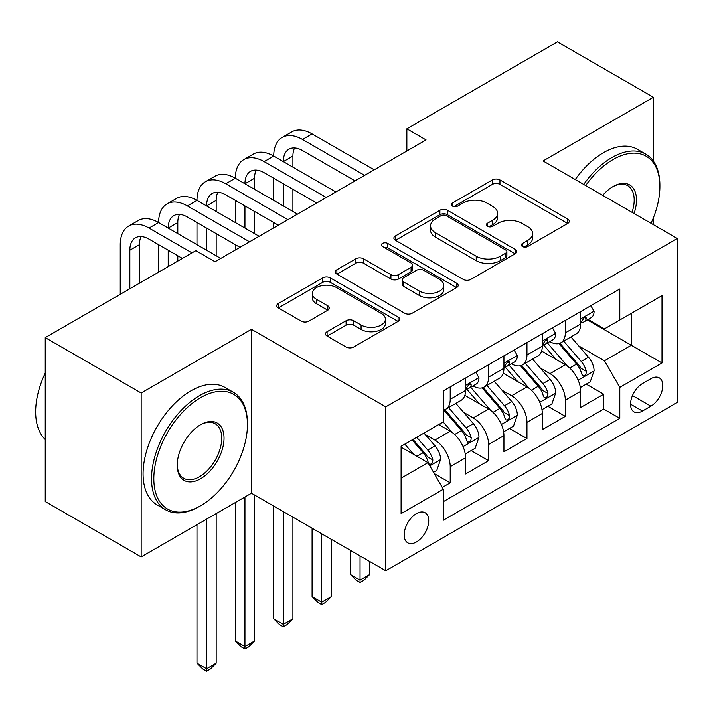 <?xml version="1.0" encoding="UTF-8"?>
<svg xmlns="http://www.w3.org/2000/svg" width="713" height="713" viewBox="0 0 713 713"><rect width="100%" height="100%" fill="white"/><g stroke="black" fill="none" stroke-linecap="round" stroke-linejoin="round"><path stroke-width="1.07" d="M522.451 246.52A3.725 2.157 0 0 0 527.727 246.52L567.735 223.419A5.33 3.075 0 0 0 569.295 221.244A5.33 3.075 0 0 0 567.735 219.069L499.947 179.934A5.33 3.075 0 0 0 492.416 179.934L452.407 203.036A3.725 2.157 0 0 0 451.311 204.56A3.725 2.157 0 0 0 452.407 206.084A3.725 2.157 0 0 0 457.675 206.084L462.853 203.089A17.041 9.839 0 0 1 486.961 203.089L492.603 206.351A17.041 9.839 0 0 1 497.594 213.312A17.041 9.839 0 0 1 492.603 220.272L487.425 223.258A3.725 2.157 0 0 0 486.337 224.782A3.725 2.157 0 0 0 487.425 226.306A3.725 2.157 0 0 0 492.701 226.306L497.879 223.312A17.041 9.839 0 0 1 521.978 223.312L527.629 226.574A17.041 9.839 0 0 1 532.62 233.534A17.041 9.839 0 0 1 527.629 240.486L522.451 243.481A3.725 2.157 0 0 0 521.363 245.005A3.725 2.157 0 0 0 522.451 246.52L522.451 243.481M416.445 541.96A17.362 10.027 120 0 0 427.791 526.657A17.362 10.027 120 0 0 425.135 512.745A17.362 10.027 120 0 0 416.445 513.61A17.362 10.027 120 0 0 405.109 528.912A17.362 10.027 120 0 0 407.765 542.825A17.362 10.027 120 0 0 416.445 541.96M327.089 331.705A5.33 3.075 0 0 0 325.529 333.88A5.33 3.075 0 0 0 327.089 336.055L346.108 347.035A5.33 3.075 0 0 0 353.639 347.035L398.077 321.376A5.33 3.075 0 0 0 399.636 319.201A5.33 3.075 0 0 0 398.077 317.027L330.288 277.892A5.33 3.075 0 0 0 322.757 277.892L278.32 303.542A5.33 3.075 0 0 0 276.76 305.717A5.33 3.075 0 0 0 278.32 307.891L301.287 321.153A5.33 3.075 0 0 0 308.827 321.153L327.837 310.173A5.33 3.075 0 0 0 329.406 307.998A5.33 3.075 0 0 0 327.837 305.832L316.447 299.255A14.251 8.226 0 0 1 312.276 293.435A14.251 8.226 0 0 1 321.073 285.833A14.251 8.226 0 0 1 336.598 287.615L381.223 313.381A14.251 8.226 0 0 1 385.394 319.201A14.251 8.226 0 0 1 376.607 326.804A14.251 8.226 0 0 1 361.081 325.012L353.639 320.725A5.33 3.075 0 0 0 346.108 320.725L327.089 331.705L327.089 336.055M251.466 329.308L141.165 392.988L45.24 337.614L45.24 501.533L141.165 556.915L251.466 493.227L385.76 570.756L385.76 406.838L251.466 329.308L251.466 493.227M653.366 161.093L653.366 97.271L543.065 160.96L677.35 238.49L385.76 406.838M653.366 97.271L557.45 41.889L406.856 128.839L406.856 150.987M45.24 337.614L195.834 250.664L215.023 261.742L426.044 139.908L406.856 128.839M463.227 279.407A5.33 3.075 0 0 0 470.767 279.407L515.205 253.757A5.33 3.075 0 0 0 516.765 251.582A5.33 3.075 0 0 0 515.205 249.407L447.416 210.264A5.33 3.075 0 0 0 439.885 210.264L395.439 235.923A5.33 3.075 0 0 0 393.879 238.097A5.33 3.075 0 0 0 395.439 240.272L463.227 279.407M383.942 247.331A3.725 2.157 0 0 1 387.72 247.857L387.72 243.427L456.641 283.213A5.33 3.075 0 0 1 458.201 285.387A5.33 3.075 0 0 1 456.641 287.562L412.203 313.221A5.33 3.075 0 0 1 404.672 313.221L336.884 274.086L336.884 269.737A5.33 3.075 0 0 0 335.324 271.911A5.33 3.075 0 0 0 336.884 274.086M336.884 269.737L355.903 258.757A5.33 3.075 0 0 1 363.434 258.757L390.92 274.63A5.33 3.075 0 0 0 398.451 274.63L411.071 267.339A5.33 3.075 0 0 0 412.631 265.165A5.33 3.075 0 0 0 411.071 262.99L382.453 246.466A3.725 2.157 0 0 1 381.357 244.951A3.725 2.157 0 0 1 383.656 242.955A3.725 2.157 0 0 1 387.72 243.427M442.256 487.416L450.215 482.817L434.288 473.628M425.233 434.502L434.868 440.064A21.702 12.531 60 0 1 450.215 466.65L465.562 457.782L465.562 473.958L488.583 460.669L471.124 450.589M463.602 412.355L473.236 417.916A21.702 12.531 60 0 1 488.583 444.493L503.931 435.634L503.931 451.801L526.952 438.513L509.492 428.433M501.97 390.198L511.604 395.76A21.702 12.531 60 0 1 526.952 422.346L542.299 413.487L542.299 429.654L565.32 416.365L565.32 400.189A21.702 12.531 -120 0 0 549.973 373.612L540.338 368.051M547.86 406.285L565.32 416.365M465.562 457.782A21.702 12.531 -120 0 0 450.215 431.205L438.7 424.556M503.931 435.634A21.702 12.531 -120 0 0 488.583 409.048L464.849 395.35M542.299 413.487A21.702 12.531 -120 0 0 526.952 386.901L503.218 373.202M650.88 378.701L642.44 383.576A16.818 9.715 120 0 0 631.451 398.398A16.818 9.715 120 0 0 634.026 411.882A16.818 9.715 120 0 0 642.44 411.044L650.88 406.169A16.818 9.715 120 0 0 661.869 391.348A16.818 9.715 120 0 0 659.284 377.872A16.818 9.715 120 0 0 650.88 378.701M385.76 570.756L677.35 402.408L677.35 238.49M401.098 478.165L427.96 462.657L443.308 489.243L443.308 520.249L619.802 418.353L619.802 387.346L604.455 360.76L578.706 345.894M443.308 489.243L401.098 513.61L401.098 446.267L443.308 421.9L443.308 390.884L619.802 288.988L619.802 320.003L662.003 295.637L662.003 362.979L619.802 387.346M473.031 385.902L473.236 386.018A21.702 12.531 60 0 0 484.082 387.088L499.43 378.229A21.702 12.531 -120 0 0 503.931 368.291L503.931 355.885M511.399 363.746L511.604 363.862A21.702 12.531 60 0 0 522.451 364.94L537.798 356.081A21.702 12.531 -120 0 0 542.299 346.144L542.299 333.737M443.308 501.649L603.688 409.057L603.688 394.209L580.667 407.506L580.667 391.33A21.702 12.531 -120 0 0 565.32 364.753L541.586 351.054M549.768 341.598L549.973 341.714A21.702 12.531 -120 0 0 560.819 342.784A21.702 12.531 -120 0 0 565.32 332.855L565.32 320.449M560.819 342.784L576.166 333.925A21.702 12.531 -120 0 0 580.667 323.987L580.667 311.581M450.215 386.901L450.215 399.307A21.702 12.531 60 0 1 445.714 409.244A21.702 12.531 60 0 1 443.308 410.118M445.714 409.244L461.061 400.376A21.702 12.531 -120 0 0 465.562 390.448L465.562 378.042M488.583 364.744L488.583 377.15A21.702 12.531 60 0 1 484.082 387.088M526.952 342.596L526.952 355.003A21.702 12.531 60 0 1 522.451 364.94M526.952 422.346L526.952 438.513M488.583 444.493L488.583 460.669M450.215 466.65L450.215 482.817M427.96 462.657L401.098 447.149M604.455 360.76L631.308 345.252L631.308 313.355L662.003 295.637M587.369 319.887L662.003 362.979M588.136 319.442L604.455 328.862L619.802 320.003M653.366 224.64L653.366 217.83M141.165 392.988L141.165 556.915M586.229 384.129L603.688 394.209M603.688 409.057L619.802 418.353M523.939 247.054L527.629 244.924A17.041 9.839 0 0 0 532.62 237.964L532.62 233.534M497.594 213.312L497.594 217.741A17.041 9.839 0 0 1 492.603 224.702L488.922 226.832M567.664 223.463L499.947 184.364A5.33 3.075 0 0 0 492.416 184.364L453.896 206.61M515.134 253.792L447.416 214.702A5.33 3.075 0 0 0 439.885 214.702L395.51 240.317M505.784 253.097A3.725 2.157 0 0 0 506.881 251.582A3.725 2.157 0 0 0 505.784 250.058L446.285 215.7A3.725 2.157 0 0 0 441.008 215.7L435.554 218.855A17.041 9.839 0 0 0 430.563 225.816A17.041 9.839 0 0 0 435.554 232.768L476.222 256.252A17.041 9.839 0 0 0 500.33 256.252L505.784 253.097L505.784 257.536A3.725 2.157 0 0 0 506.881 256.012L506.881 251.582M430.563 225.816L430.563 230.246A17.041 9.839 0 0 0 435.554 237.206L435.554 232.768M505.784 257.536L500.33 260.682A17.041 9.839 0 0 1 476.222 260.682L435.554 237.206M336.955 274.122L355.903 263.186L355.903 258.757M412.631 265.165L412.631 269.603A5.33 3.075 0 0 1 411.071 271.778L398.451 279.059A5.33 3.075 0 0 1 390.92 279.059L363.434 263.186A5.33 3.075 0 0 0 355.903 263.186M387.72 247.857L456.57 287.606M419.449 291.1A14.251 8.226 0 0 0 434.975 292.883A14.251 8.226 0 0 0 443.771 285.28A14.251 8.226 0 0 0 439.6 279.46L423.879 270.387A5.33 3.075 0 0 0 416.347 270.387L403.727 277.669A5.33 3.075 0 0 0 402.168 279.844A5.33 3.075 0 0 0 403.727 282.018L419.449 291.1L419.449 295.53A14.251 8.226 0 0 0 434.975 297.312A14.251 8.226 0 0 0 443.771 289.71L443.771 285.28M402.168 279.844L402.168 284.273A5.33 3.075 0 0 0 403.727 286.448L403.727 282.018M419.449 295.53L403.727 286.448M385.394 319.201L385.394 323.631A14.251 8.226 0 0 1 376.607 331.233A14.251 8.226 0 0 1 361.081 329.451L353.639 325.155A5.33 3.075 0 0 0 346.108 325.155L327.16 336.09M312.276 293.435L312.276 297.865A14.251 8.226 0 0 0 316.447 303.685L316.447 299.255M327.775 310.217L316.447 303.685M398.006 321.411L330.288 282.321A5.33 3.075 0 0 0 322.757 282.321L278.391 307.936M580.337 387.533L590.257 381.803L594.089 370.733A14.376 8.298 -120 0 0 588.492 357.231L570.961 336.928M567.45 366.152L547.415 342.953M556.051 359.397L544.42 345.939A34.456 19.893 -120 0 0 543.351 344.736M558.867 343.568L576.594 364.093A14.376 8.298 60 0 1 581.728 374.004L582.771 375.706L584.713 375.43L586.015 373.853L586.327 371.339A14.376 8.298 -120 0 0 581.202 361.438L563.671 341.144M559.91 343.229L578.965 365.288A7.326 4.233 60 0 1 580.81 368.158L586.327 371.339M360.047 555.917L360.047 580.07L369.637 574.526L369.637 561.452M369.637 574.526L363.888 580.284L360.047 582.503L356.215 580.284L350.457 574.526L350.457 550.383M350.457 574.526L360.047 580.07L360.047 582.503M590.827 305.717L594.089 311.367A14.376 8.298 60 0 1 591.113 317.722L583.822 321.937A14.376 8.298 -120 0 0 586.327 318.622L586.024 317.347L584.232 317.704L581.728 321.278A14.376 8.298 60 0 1 580.667 323.328M120.247 294.309L120.247 244.693A40.694 23.493 60 0 1 128.679 226.057L138.269 220.522A40.694 23.493 60 0 1 158.616 222.536A40.694 23.493 60 0 1 167.047 203.909L176.637 198.366A40.694 23.493 60 0 1 196.984 200.389A40.694 23.493 60 0 1 205.415 181.753L215.005 176.218A40.694 23.493 60 0 1 235.352 178.232A40.694 23.493 60 0 1 243.784 159.605L253.373 154.07A40.694 23.493 60 0 1 273.721 156.085A40.694 23.493 60 0 1 282.152 137.457L291.742 131.914A40.694 23.493 60 0 1 312.089 133.928L374.245 169.819M282.152 137.457A40.694 23.493 60 0 1 302.499 139.472L364.655 175.353M581.14 322.606L581.202 322.606A14.376 8.298 -120 0 0 583.822 321.937M355.065 180.888L302.499 150.541A27.13 15.659 -120 0 0 288.934 149.204A27.13 15.659 -120 0 0 283.311 161.619L292.909 156.085L292.909 167.154M294.603 147.947A27.13 15.659 -120 0 0 292.909 156.085M283.311 183.776L283.311 205.923M292.909 189.31L292.909 211.458M273.721 227.857L273.721 222.536M273.721 200.389L273.721 178.232M651.031 223.294A66.193 38.217 120 0 0 659.89 186.539A66.193 38.217 120 0 0 613.082 159.516A66.193 38.217 120 0 0 585.685 185.558M583.706 184.426A67.824 39.162 -60 0 1 611.932 157.52A67.824 39.162 -60 0 1 645.844 154.16A67.824 39.162 -60 0 1 659.89 185.211L659.89 186.539M602.672 195.371A33.101 19.108 -60 0 1 613.082 186.539L613.082 186.539A33.101 19.108 -60 0 1 634.044 213.481M575.266 179.551A67.824 39.162 -60 0 1 603.492 152.653A67.824 39.162 -60 0 1 637.404 149.293L645.844 154.16M632.03 212.322A31.47 18.173 120 0 0 627.672 185.647A31.47 18.173 120 0 0 612.503 186.886M199.48 506.408L200.629 505.74A66.193 38.217 120 0 0 247.438 424.672A66.193 38.217 120 0 0 200.629 397.64A66.193 38.217 120 0 0 153.821 478.717A66.193 38.217 120 0 0 200.629 505.74L199.48 506.408A67.824 39.162 -60 0 1 165.568 509.768A67.824 39.162 -60 0 1 155.176 455.42A67.824 39.162 -60 0 1 199.48 395.653A67.824 39.162 -60 0 1 233.392 392.293A67.824 39.162 -60 0 1 247.438 423.344L247.438 424.672M200.629 478.717A33.101 19.108 -60 0 1 177.225 465.206A33.101 19.108 -60 0 1 200.629 424.672L200.629 424.672A33.101 19.108 -60 0 1 224.034 438.183A33.101 19.108 -60 0 1 200.629 478.717M177.234 464.528A31.47 18.173 120 0 0 183.749 478.28A31.47 18.173 120 0 0 199.48 476.721A31.47 18.173 120 0 0 220.041 448.994A31.47 18.173 120 0 0 215.219 423.772A31.47 18.173 120 0 0 200.05 425.01M165.568 509.768L157.127 504.893A67.824 39.162 -60 0 1 146.726 450.545A67.824 39.162 -60 0 1 191.039 390.777A67.824 39.162 -60 0 1 224.952 387.417L233.392 392.293M45.24 439.511A67.824 39.162 -60 0 1 45.24 373.059M541.969 409.681L551.889 403.959L555.721 392.881A14.376 8.298 -120 0 0 550.124 379.378L532.593 359.085M529.082 388.3L509.046 365.109M517.683 381.553L506.052 368.086A34.456 19.893 -120 0 0 504.982 366.883M520.499 365.716L538.226 386.25A14.376 8.298 60 0 1 543.359 396.152L544.402 397.854L546.345 397.587L547.646 396L547.958 393.496A14.376 8.298 -120 0 0 542.834 383.585L525.303 363.291M521.542 365.386L540.597 387.444A7.326 4.233 60 0 1 542.441 390.305L547.958 393.496M321.679 533.77L321.679 602.218L331.278 596.683L331.278 539.304M331.278 596.683L325.52 602.44L321.679 604.651L317.846 602.44L312.089 596.683L312.089 528.226M312.089 596.683L321.679 602.218L321.679 604.651M503.61 431.837L513.52 426.107L517.353 415.028A14.376 8.298 -120 0 0 511.756 401.535L494.225 381.232M490.713 410.456L470.678 387.257M479.314 403.701L467.683 390.234A34.456 19.893 -120 0 0 466.614 389.04M482.131 387.872L499.858 408.397A14.376 8.298 60 0 1 504.991 418.308L506.034 420.01L507.977 419.734L509.278 418.157L509.59 415.643A14.376 8.298 -120 0 0 504.465 405.742L486.934 385.448M483.173 387.533L502.228 409.592A7.326 4.233 60 0 1 504.073 412.462L509.59 415.643M283.311 511.613L283.311 624.365L292.909 618.831L292.909 517.148M292.909 618.831L287.152 624.588L283.311 626.807L279.478 624.588L273.721 618.831L273.721 506.078M273.721 618.831L283.311 624.365L283.311 626.807M465.241 453.985L475.152 448.263L478.984 437.185A14.376 8.298 -120 0 0 473.387 423.682L455.857 403.389M452.345 432.604L443.165 421.98M440.946 425.848L439.449 424.128M443.762 410.02L461.498 430.554A14.376 8.298 60 0 1 466.623 440.456L467.666 442.158L469.609 441.882L470.91 440.304L471.222 437.8A14.376 8.298 -120 0 0 466.097 427.889L448.566 407.595M444.805 409.69L463.86 431.748A7.326 4.233 60 0 1 465.705 434.609L471.222 437.8M244.942 496.997L244.942 646.522L254.541 640.978L254.541 495M254.541 640.978L248.784 646.744L244.942 648.955L241.11 646.744L235.352 640.978L235.352 502.531M235.352 640.978L244.942 646.522L244.942 648.955M433.522 472.291L436.784 470.411L440.616 459.332A14.376 8.298 -120 0 0 435.019 445.83L423.985 433.058M413.683 454.413L404.797 444.128M402.578 448.005L401.098 446.293M412.087 439.921L423.13 452.702A14.376 8.298 60 0 1 428.255 462.603L429.297 464.315L431.24 464.038L432.541 462.461L432.853 459.947A14.376 8.298 -120 0 0 427.729 450.046L416.695 437.265M412.979 439.413L425.492 453.896A7.326 4.233 60 0 1 427.337 456.757L432.853 459.947M206.574 519.144L206.574 668.669L216.173 663.135L216.173 513.61M216.173 663.135L210.415 668.892L206.574 671.111L202.742 668.892L196.984 663.135L196.984 524.688M196.984 663.135L206.574 668.669L206.574 671.111M552.459 327.864L555.721 333.515A14.376 8.298 60 0 1 552.744 339.878L545.454 344.085A14.376 8.298 -120 0 0 547.958 340.769L547.655 339.495L545.864 339.851L543.359 343.434A14.376 8.298 60 0 1 542.299 345.475M243.784 159.605A40.694 23.493 60 0 1 264.131 161.619L273.721 156.085L335.876 191.966M264.131 161.619L326.287 197.501M542.78 344.762L542.834 344.762A14.376 8.298 -120 0 0 545.454 344.085M316.697 203.045L264.131 172.698A27.13 15.659 -120 0 0 250.566 171.352A27.13 15.659 -120 0 0 244.942 183.776L254.541 178.232L254.541 189.31M256.234 170.104A27.13 15.659 -120 0 0 254.541 178.232M244.942 205.923L244.942 228.071M254.541 211.458L254.541 233.614M235.352 250.005L235.352 244.693M235.352 222.536L235.352 200.389M514.091 350.021L517.353 355.662A14.376 8.298 60 0 1 514.376 362.026L507.086 366.232A14.376 8.298 -120 0 0 509.59 362.926L509.287 361.651L507.496 362.008L504.991 365.582A14.376 8.298 60 0 1 503.931 367.632M205.415 181.753A40.694 23.493 60 0 1 225.763 183.776L235.352 178.232L297.508 214.123M225.763 183.776L287.918 219.657M504.412 366.91L504.465 366.91A14.376 8.298 -120 0 0 507.086 366.232M278.328 225.192L225.763 194.845A27.13 15.659 -120 0 0 212.198 193.508A27.13 15.659 -120 0 0 206.574 205.923L216.173 200.389L216.173 211.458M217.866 192.252A27.13 15.659 -120 0 0 216.173 200.389M206.574 228.071L206.574 250.227M216.173 233.614L216.173 255.762M196.984 244.684L196.984 222.536M475.731 372.168L478.984 377.819A14.376 8.298 60 0 1 476.008 384.182L468.717 388.389A14.376 8.298 -120 0 0 471.222 385.073L470.919 383.799L469.127 384.155L466.623 387.738A14.376 8.298 60 0 1 465.562 389.779M167.047 203.909A40.694 23.493 60 0 1 187.394 205.923L196.984 200.389L259.14 236.27M187.394 205.923L249.55 241.805M466.044 389.057L466.097 389.057A14.376 8.298 -120 0 0 468.717 388.389M239.96 247.349L187.394 217.002A27.13 15.659 -120 0 0 173.829 215.656A27.13 15.659 -120 0 0 168.215 228.071L177.804 222.536L177.804 233.614M179.498 214.408A27.13 15.659 -120 0 0 177.804 222.536M168.215 250.227L168.215 266.617M177.804 255.762L177.804 261.083M158.616 272.152L158.616 244.693M128.679 226.057A40.694 23.493 60 0 1 149.026 228.071L158.616 222.536L220.772 258.418M149.026 228.071L192.002 252.883M182.403 258.418L149.026 239.149A27.13 15.659 -120 0 0 135.461 237.803A27.13 15.659 -120 0 0 129.846 250.227L129.846 288.765M141.129 236.556A27.13 15.659 -120 0 0 139.436 244.693L139.436 283.23M434.868 440.064L450.215 431.205M473.236 417.916L488.583 409.048M511.604 395.76L526.952 386.901M549.973 373.612L565.32 364.753M565.32 332.855L580.667 323.987M450.215 399.307L465.562 390.448M488.583 377.15L503.931 368.291M526.952 355.003L542.299 346.144M565.32 400.189L580.667 391.33M632.476 395.555L650.88 406.169M630.542 404.182L642.44 411.044M527.629 244.924L527.629 240.486M487.425 226.306L487.425 223.258M492.603 224.702L492.603 220.272M452.407 206.084L452.407 203.036M492.416 184.364L492.416 179.934M499.947 184.364L499.947 179.934M567.735 223.419L567.735 219.069M395.439 240.272L395.439 235.923M439.885 214.702L439.885 210.264M447.416 214.702L447.416 210.264M515.205 253.757L515.205 249.407M476.222 260.682L476.222 256.252M500.33 260.682L500.33 256.252M363.434 263.186L363.434 258.757M390.92 279.059L390.92 274.63M398.451 279.059L398.451 274.63M411.071 271.778L411.071 267.339M456.641 287.562L456.641 283.213M346.108 325.155L346.108 320.725M353.639 325.155L353.639 320.725M361.081 329.451L361.081 325.012M327.837 310.173L327.837 305.832M278.32 307.891L278.32 303.542M322.757 282.321L322.757 277.892M330.288 282.321L330.288 277.892M398.077 321.376L398.077 317.027M578.145 380.154L594 371.01M581.202 361.438L588.492 357.231M569.74 368.06L576.594 364.093M594 311.198L580.667 318.898M312.089 133.928L302.499 139.472M584.473 317.552L586.327 318.622M539.777 402.31L555.632 393.157M542.834 383.585L550.124 379.378M531.372 390.207L538.226 386.25M501.408 424.458L517.264 415.314M504.465 405.742L511.756 401.535M493.004 412.355L499.858 408.397M463.049 446.614L478.895 437.461M466.097 427.889L473.387 423.682M454.636 434.511L461.498 430.554M429.779 465.812L440.527 459.609M427.729 450.046L435.019 445.83M416.918 456.284L423.13 452.702M555.632 333.345L542.299 341.046M546.105 339.7L547.958 340.769M517.264 355.502L503.931 363.202M507.736 361.856L509.59 362.926M478.895 377.649L465.562 385.35M469.368 384.004L471.222 385.073M139.436 244.693L129.846 250.227"/></g></svg>
